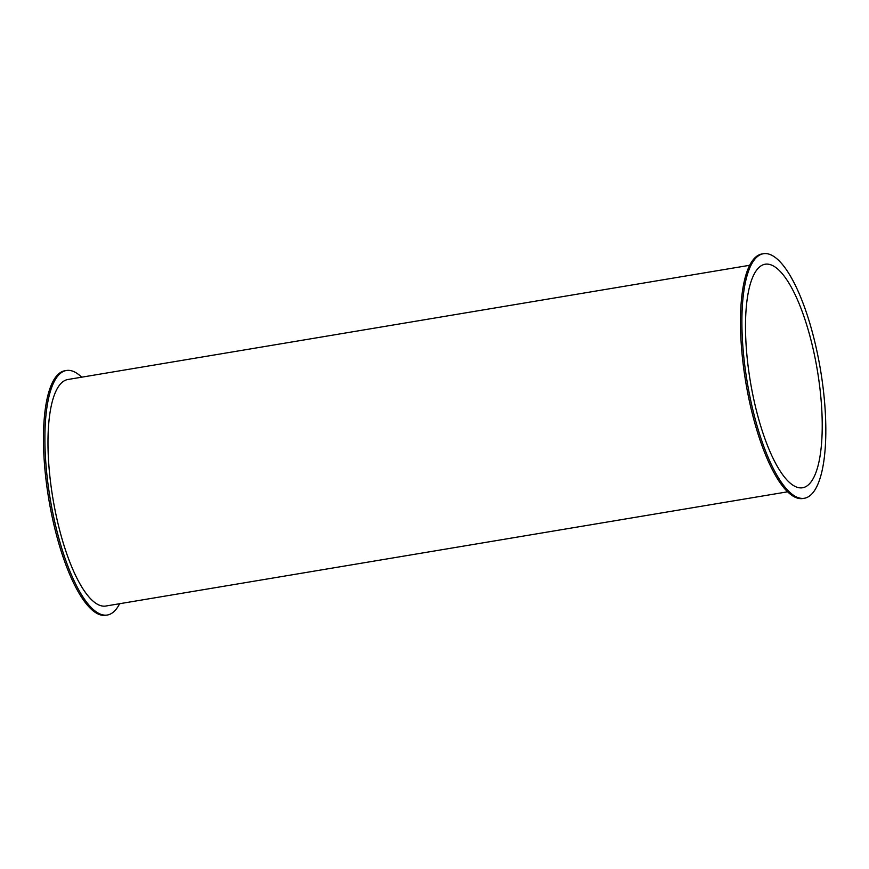 <?xml version="1.0" encoding="UTF-8"?>
<svg xmlns="http://www.w3.org/2000/svg" width="869" height="869" viewBox="0 0 869 869"><rect width="100%" height="100%" fill="white"/><g stroke="black" fill="none" stroke-linecap="round" stroke-linejoin="round"><path stroke-width="1.3" d="M119.618 603.716A123.963 37.15 -99.5 0 1 107.332 615.024A123.963 37.15 -99.5 0 1 96.22 611.83A123.963 37.15 -99.5 0 1 47.686 481.502A123.963 37.15 -99.5 0 1 66.37 370.498A123.963 37.15 -99.5 0 1 81.675 377.189M107.332 615.024L105.899 615.274A123.963 37.15 -99.5 0 1 94.786 612.069A123.963 37.15 -99.5 0 1 46.253 481.741A123.963 37.15 -99.5 0 1 64.936 370.737L66.37 370.498M749.665 265.284L67.88 379.503A114.838 34.412 80.5 0 0 50.565 482.328A114.838 34.412 80.5 0 0 95.536 603.064A114.838 34.412 80.5 0 0 105.822 606.03L787.607 491.811M804.346 498.263L802.913 498.502A123.963 37.15 -99.5 0 1 791.8 495.297A123.963 37.15 -99.5 0 1 743.267 364.969A123.963 37.15 -99.5 0 1 761.95 253.976L763.384 253.726A123.963 37.15 -99.5 0 1 820.499 369.857A123.963 37.15 -99.5 0 1 804.346 498.263A123.963 37.15 -99.5 0 1 793.234 495.058A123.963 37.15 -99.5 0 1 744.69 364.73A123.963 37.15 -99.5 0 1 763.384 253.726M775.3 267.152A113.318 33.956 -99.5 0 1 819.673 386.292A113.318 33.956 -99.5 0 1 802.587 487.759A113.318 33.956 -99.5 0 1 750.371 381.61A113.318 33.956 -99.5 0 1 765.144 264.23A113.318 33.956 -99.5 0 1 775.3 267.152"/></g></svg>
